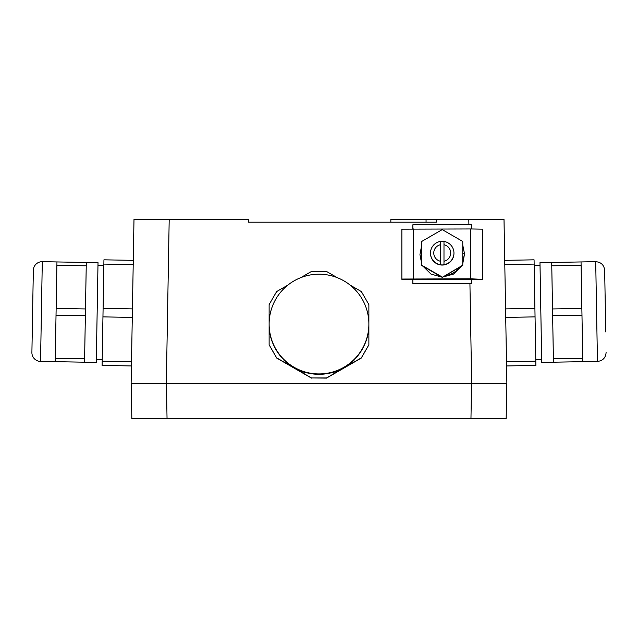 <?xml version="1.0" encoding="UTF-8"?>
<svg xmlns="http://www.w3.org/2000/svg" width="638" height="638" viewBox="0 0 638 638"><rect width="100%" height="100%" fill="white"/><g stroke="black" fill="none" stroke-linecap="round" stroke-linejoin="round"><path stroke-width="0.96" d="M331.848 372.624L331.912 372.608A49.876 49.868 180 0 1 306.088 372.608L306.088 372.839A49.876 49.868 -0 0 1 283.735 359.936L283.735 359.704A49.876 49.868 180 0 1 270.823 337.35L270.823 337.582A49.876 49.868 -0 0 1 269.124 324.67L269.124 344.815L276.645 357.838L311.48 377.951L326.52 377.951L361.355 357.838L368.876 344.815L368.876 304.597L361.355 291.574L350.095 285.074M337.231 277.642L326.52 271.461L311.48 271.461L300.769 277.642M287.905 285.074L276.645 291.574L269.124 304.597L269.124 324.064A49.876 49.868 -0 0 0 361.594 350.007A49.876 49.868 -0 0 0 332.478 276.047A49.876 49.868 -0 0 0 269.124 324.064L269.124 324.67M311.48 377.951L326.52 378.119L361.355 358.014L368.876 344.815M269.124 344.815L276.645 358.014L311.48 378.119M469.927 283.735L471.673 383.55L506.875 383.55L131.125 383.55L166.327 383.55L169.198 219.249L248.589 219.249L248.589 222.184L436.36 222.184L436.36 219.249L471.562 219.249M331.912 372.839A49.876 49.868 -0 0 0 354.265 359.936L354.265 359.704A49.876 49.868 180 0 0 367.177 337.35L367.121 337.566M131.843 418.751L131.229 383.55L166.43 383.55L131.229 383.55L131.843 418.751L493.748 418.751M506.771 383.55L471.57 383.55L506.771 383.55L506.157 418.751L470.956 418.751L471.57 383.55M504.004 219.249L468.802 219.249L504.004 219.249L505.719 317.397L535.051 316.887L535.824 361.18L506.492 361.69L506.875 383.55L504.004 219.249M436.36 222.184L426.056 222.184L426.056 219.249L436.36 219.249M131.125 383.55L133.996 219.249L169.198 219.249M367.177 337.582A49.876 49.868 -0 0 0 368.876 324.67M133.278 260.344L133.206 264.595L103.866 264.084L103.938 259.825L133.278 260.344M103.093 308.377L132.433 308.888L132.281 317.397L102.949 316.887L103.866 264.084M102.176 361.18L131.508 361.69L131.436 365.949L102.096 365.43L102.949 316.887M390.847 222.184L390.847 219.249L426.056 219.249M471.562 278.981L471.562 283.735L412.882 283.735L412.882 278.981M535.824 361.18L535.904 365.43L506.564 365.949M535.051 316.887L534.907 308.377L505.567 308.888M504.794 264.595L534.134 264.084L534.907 308.377M534.134 264.084L534.062 259.825L504.722 260.344M146.963 418.751L167.044 418.751L166.43 383.55M471.562 228.962L471.562 224.751L412.882 224.751L412.882 228.962M471.562 283.424L412.882 283.424M553.449 362.193L541.718 362.4L539.979 262.657L551.71 262.457L553.449 362.193L582.789 361.682L582.725 358.301L553.393 358.811M86.29 262.457L98.021 262.657L96.282 362.4L84.551 362.193L86.29 262.457L56.957 261.939L56.894 265.32L86.234 265.831M421.686 245.128L419.948 254.698L421.686 263.574M423.082 266.309L430.993 274.085L441.759 277.091M442.692 277.091L453.459 274.093L461.426 266.277M462.765 263.669L464.528 253.884L462.765 245.159M442.222 277.363L445.3 275.584C451.218 274.699 456.082 271.884 459.886 267.155L462.765 265.504L462.765 241.467L442.222 229.608L421.686 241.467L421.686 265.504L442.222 277.363L462.765 265.177M459.169 239.394L446.433 232.041M438.035 232.033L425.243 239.417M419.948 254.698L421.686 262.33M424.501 267.131L439.167 275.6M462.765 253.653L464.52 253.772M462.765 262.274L464.52 253.653M482.567 279.037L482.567 229.162L470.828 228.962L401.884 229.162L401.884 279.332L482.567 279.332L470.828 278.83L401.884 279.037M421.686 265.177L442.222 277.036M445.3 275.584L459.886 267.155M430.49 253.055L430.49 253.318A11.739 11.731 0 0 0 442.222 265.057A11.739 11.731 0 0 0 453.961 253.318L453.961 253.055A11.739 11.731 0 0 0 443.984 241.451L443.984 241.603A11.739 11.731 0 0 0 440.467 241.603L440.467 241.451A11.739 11.731 0 0 0 440.467 264.65L440.467 264.802A11.739 11.731 0 0 0 443.984 264.802L443.984 264.65A11.739 11.731 0 0 0 453.961 253.055M552.636 315.698L581.976 315.188L582.725 358.301M551.766 265.831L581.106 265.32L581.856 308.433L552.524 308.944M581.976 315.188L581.856 308.433M551.71 262.457L581.043 261.939L581.106 265.32M85.476 308.944L56.144 308.433L56.894 265.32M85.364 315.698L56.024 315.188L55.913 321.496L55.211 361.682L84.551 362.193M84.607 358.811L55.275 358.301M56.144 308.433L56.024 315.188M443.984 261.253A8.454 8.446 0 0 0 443.984 244.729L443.984 264.65M443.984 244.729L443.984 241.451M440.467 241.451L440.467 264.65M440.467 244.729A8.454 8.446 -0 0 0 440.467 261.253M42.291 261.684L40.545 361.427A8.804 8.804 0 0 1 31.9 352.471L33.335 270.337A8.804 8.804 0 0 1 42.291 261.684L56.957 261.939M40.545 361.427L55.211 361.682M605.741 331.935L604.664 270.337L605.741 331.935M468.898 224.751L468.802 219.249M470.828 228.962L470.828 278.83M413.615 228.962L413.615 278.83M582.789 361.682L597.455 361.427L595.709 261.684L581.043 261.939M540.027 265.591L534.158 265.695M541.662 359.465L535.8 359.569M96.338 359.465L102.2 359.569M97.973 265.591L103.842 265.695M595.709 261.684C601.068 262.114 604.05 264.993 604.664 270.337M597.455 361.427C602.79 360.813 605.669 357.822 606.1 352.471"/></g></svg>
